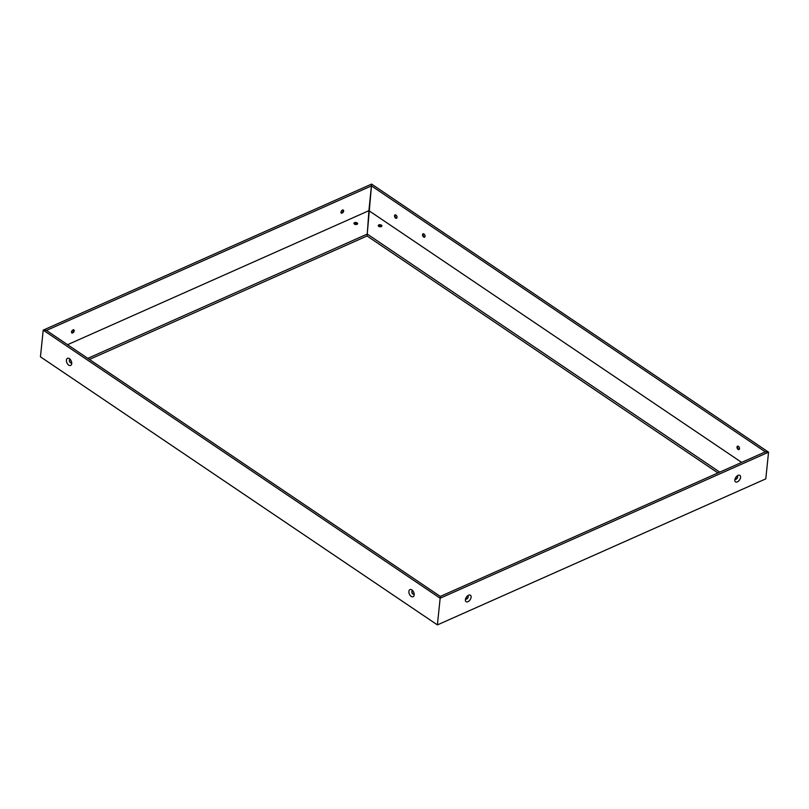 <?xml version="1.0" encoding="UTF-8"?>
<svg xmlns="http://www.w3.org/2000/svg" width="809" height="809" viewBox="0 0 809 809"><rect width="100%" height="100%" fill="white"/><g stroke="black" fill="none" stroke-linecap="round" stroke-linejoin="round"><path stroke-width="1.21" d="M67.551 344.695L368.914 210.674L371.604 184.098L768.55 452.18L765.314 451.877L768.55 452.18L440.157 598.225L437.396 624.902L440.157 598.225L43.211 330.133L371.604 184.098L371.473 185.898L765.314 451.877L440.288 596.425L440.157 598.225L440.288 596.425L46.447 330.436L43.211 330.133L40.45 356.82L43.211 330.133L46.447 330.436L371.473 185.898L367.064 235.985L717.937 472.952M72.001 332.954A3.914 2.265 124 0 0 73.953 330.052M343.41 210.229A3.914 2.265 -56 0 1 341.449 213.121M89.415 359.449L367.064 235.985L367.256 234.074L719.757 472.143M353.978 223.294A3.914 2.164 -174.1 0 1 357.568 223.668M87.787 358.357L367.256 234.074L368.914 210.674L741.651 462.404M357.022 224.336A1.84 1.021 5.9 0 0 357.608 223.678A1.84 1.021 5.9 0 0 355.879 222.475A1.84 1.021 5.9 0 0 353.938 223.304A1.84 1.021 5.9 0 0 354.989 224.356A1.84 1.021 5.9 0 0 357.022 224.336M72.699 332.944A1.84 1.062 -56 0 1 71.829 332.944A1.84 1.062 -56 0 1 71.657 331.427A1.84 1.062 -56 0 1 73.012 329.9A1.84 1.062 -56 0 1 73.892 329.9A1.84 1.062 -56 0 1 74.054 331.417A1.84 1.062 -56 0 1 72.699 332.944M342.146 213.121A1.84 1.062 124 0 0 343.501 211.594A1.84 1.062 124 0 0 343.34 210.067A1.84 1.062 124 0 0 342.47 210.067A1.84 1.062 124 0 0 341.115 211.594A1.84 1.062 124 0 0 341.277 213.121A1.84 1.062 124 0 0 342.146 213.121M71.748 332.893A1.84 1.062 124 0 0 72.598 332.812A1.84 1.062 124 0 0 74.054 330.659A1.84 1.062 124 0 0 73.801 329.85M353.938 223.395A1.84 1.021 -174.1 0 1 354.453 222.859A1.84 1.021 -174.1 0 1 357.194 223.142A1.84 1.021 -174.1 0 1 357.588 223.769M343.259 210.027A1.84 1.062 -56 0 1 343.501 210.836A1.84 1.062 -56 0 1 342.045 212.989A1.84 1.062 -56 0 1 341.206 213.06M768.55 452.18L765.789 478.867L768.55 452.18M424.229 237.148A3.914 2.346 66 0 1 422.864 234.094M737.312 446.457A3.914 2.346 -114 0 0 738.678 449.521M396.208 218.228A3.914 2.346 66 0 1 394.853 215.164M378.288 225.569A3.914 2.164 -174.1 0 1 381.878 225.933M381.423 225.155A1.84 1.021 5.9 0 0 379.461 224.75A1.84 1.021 5.9 0 0 378.248 225.569A1.84 1.021 5.9 0 0 379.977 226.773A1.84 1.021 5.9 0 0 381.909 225.944A1.84 1.021 5.9 0 0 381.423 225.155M423.956 233.983A1.84 1.102 -114 0 0 423.056 233.821A1.84 1.102 -114 0 0 422.581 235.298A1.84 1.102 -114 0 0 423.643 237.037A1.84 1.102 -114 0 0 424.553 237.189A1.84 1.102 -114 0 0 425.018 235.722A1.84 1.102 -114 0 0 423.956 233.983M738.091 449.399A1.84 1.102 -114 0 0 738.991 449.561A1.84 1.102 -114 0 0 739.254 447.428A1.84 1.102 -114 0 0 737.495 446.194A1.84 1.102 -114 0 0 737.029 447.66A1.84 1.102 -114 0 0 738.091 449.399M395.621 218.106A1.84 1.102 66 0 1 394.57 216.377A1.84 1.102 66 0 1 395.035 214.901A1.84 1.102 66 0 1 396.784 216.134A1.84 1.102 66 0 1 396.531 218.268A1.84 1.102 66 0 1 395.621 218.106M737.586 446.163A1.84 1.102 -114 0 0 737.161 447.023A1.84 1.102 -114 0 0 738.152 449.248A1.84 1.102 -114 0 0 738.253 449.329A1.84 1.102 -114 0 0 739.072 449.511M378.248 225.66A1.84 1.021 -174.1 0 1 378.764 225.135A1.84 1.021 -174.1 0 1 381.403 225.347A1.84 1.021 -174.1 0 1 381.494 225.418A1.84 1.021 -174.1 0 1 381.888 226.045M396.612 218.228A1.84 1.102 66 0 1 395.793 218.036A1.84 1.102 66 0 1 395.692 217.965A1.84 1.102 66 0 1 394.701 215.73A1.84 1.102 66 0 1 395.116 214.87M424.634 237.148A1.84 1.102 66 0 1 423.815 236.956A1.84 1.102 66 0 1 423.714 236.885A1.84 1.102 66 0 1 422.723 234.65A1.84 1.102 66 0 1 423.137 233.791M765.789 478.867L437.396 624.902L40.45 356.82M68.735 365.112A3.914 2.346 66 0 1 66.439 359.954A3.914 2.346 66 0 1 69.614 358.791A3.914 2.346 66 0 1 71.728 363.534A3.914 2.346 66 0 1 68.735 365.112M411.205 596.405A3.914 2.346 -114 0 0 414.198 594.827A3.914 2.346 -114 0 0 412.084 590.074A3.914 2.346 -114 0 0 408.909 591.248A3.914 2.346 -114 0 0 411.205 596.405M71.414 362.837A1.84 1.102 66 0 1 70.595 362.654A1.84 1.102 66 0 1 69.554 360.986A1.84 1.102 66 0 1 69.928 359.489M412.388 590.772A1.84 1.102 -114 0 0 412.024 592.279A1.84 1.102 -114 0 0 413.065 593.937A1.84 1.102 -114 0 0 413.884 594.13M71.688 362.543A1.84 1.102 66 0 1 71.334 362.887A1.84 1.102 66 0 1 70.423 362.725A1.84 1.102 66 0 1 69.372 360.986A1.84 1.102 66 0 1 69.837 359.52A1.84 1.102 66 0 1 70.322 359.479M412.792 590.772A1.84 1.102 -114 0 0 412.307 590.813A1.84 1.102 -114 0 0 411.842 592.279A1.84 1.102 -114 0 0 412.893 594.018A1.84 1.102 -114 0 0 413.803 594.17A1.84 1.102 -114 0 0 414.147 593.836M471.111 597.184A3.914 2.265 124 0 0 468.583 595.222A3.914 2.265 124 0 0 468.472 595.272A3.914 2.265 124 0 0 465.377 599.853A3.914 2.265 124 0 0 467.966 601.674A3.914 2.265 124 0 0 471.111 597.184M734.835 479.899A3.914 2.265 -56 0 1 737.919 475.449A3.914 2.265 -56 0 1 738.03 475.389A3.914 2.265 -56 0 1 740.569 477.32A3.914 2.265 -56 0 1 737.434 481.84A3.914 2.265 -56 0 1 734.825 480.02A3.914 2.265 -56 0 1 734.835 479.899M467.794 595.94A1.84 1.062 -56 0 1 467.855 597.477A1.84 1.062 -56 0 1 466.53 598.933A1.84 1.062 -56 0 1 465.741 598.973M735.199 479.15A1.84 1.062 124 0 0 735.988 479.1A1.84 1.062 124 0 0 737.312 477.654A1.84 1.062 124 0 0 737.252 476.107M465.59 598.771A1.84 1.062 124 0 0 465.812 599.034A1.84 1.062 124 0 0 467.733 598.104A1.84 1.062 124 0 0 467.875 595.98A1.84 1.062 124 0 0 467.551 595.879M736.999 476.046A1.84 1.062 -56 0 1 737.333 476.157A1.84 1.062 -56 0 1 737.181 478.281A1.84 1.062 -56 0 1 735.27 479.211A1.84 1.062 -56 0 1 735.047 478.948"/></g></svg>
